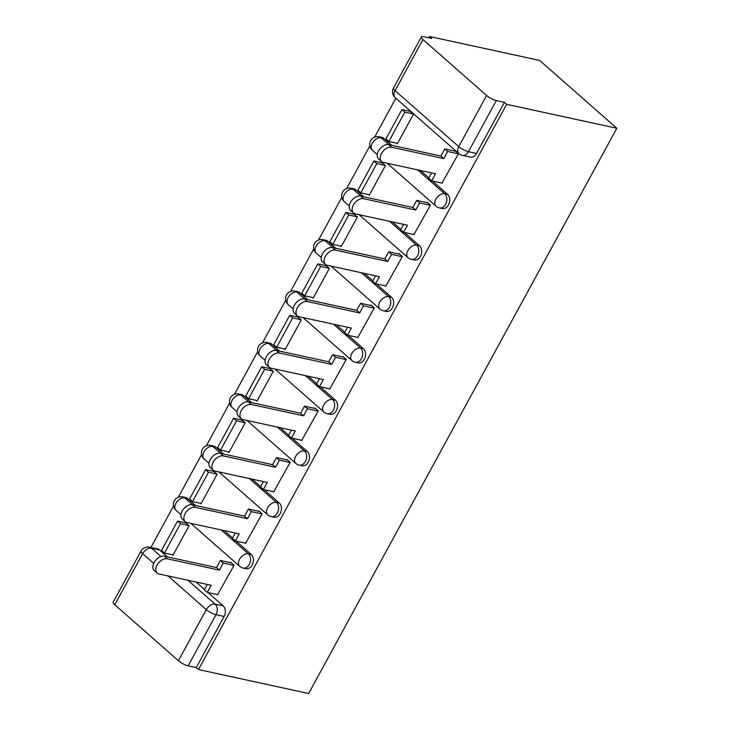 <?xml version="1.0" encoding="UTF-8"?>
<svg xmlns="http://www.w3.org/2000/svg" width="730" height="730" viewBox="0 0 730 730"><rect width="100%" height="100%" fill="white"/><g stroke="black" fill="none" stroke-linecap="round" stroke-linejoin="round"><path stroke-width="1.09" d="M442.344 208.543A7.774 5.648 -77.7 0 0 448.494 204.902A7.774 5.648 -77.7 0 0 447.59 194.353L444.716 193.733A7.774 5.648 102.3 0 1 445.619 204.281A7.774 5.648 102.3 0 1 439.469 207.922L442.344 208.543M414.293 259.99A7.774 5.648 -77.7 0 0 420.443 256.349A7.774 5.648 -77.7 0 0 419.54 245.8L416.675 245.171A7.774 5.648 102.3 0 1 417.578 255.728A7.774 5.648 102.3 0 1 411.428 259.369L414.293 259.99M386.252 311.436A7.774 5.648 -77.7 0 0 392.402 307.795A7.774 5.648 -77.7 0 0 391.499 297.238L388.625 296.617A7.774 5.648 102.3 0 1 389.528 307.166A7.774 5.648 102.3 0 1 383.378 310.807L386.252 311.436M358.202 362.874A7.774 5.648 -77.7 0 0 364.352 359.233A7.774 5.648 -77.7 0 0 363.449 348.685L360.574 348.064A7.774 5.648 102.3 0 1 361.478 358.613A7.774 5.648 102.3 0 1 355.327 362.253L358.202 362.874M330.152 414.321A7.774 5.648 -77.7 0 0 336.302 410.68A7.774 5.648 -77.7 0 0 335.399 400.131L332.524 399.511A7.774 5.648 102.3 0 1 333.427 410.059A7.774 5.648 102.3 0 1 327.277 413.7L330.152 414.321M302.101 465.767A7.774 5.648 -77.7 0 0 308.252 462.126A7.774 5.648 -77.7 0 0 307.348 451.578L304.483 450.948A7.774 5.648 102.3 0 1 305.377 461.497A7.774 5.648 102.3 0 1 299.236 465.138L302.101 465.767M274.051 517.214A7.774 5.648 -77.7 0 0 280.201 513.573A7.774 5.648 -77.7 0 0 279.307 503.016L276.433 502.395A7.774 5.648 102.3 0 1 277.336 512.944A7.774 5.648 102.3 0 1 271.186 516.585L274.051 517.214M246.01 568.652A7.774 5.648 -77.7 0 0 252.16 565.011A7.774 5.648 -77.7 0 0 251.257 554.462L248.382 553.842A7.774 5.648 102.3 0 1 249.286 564.39A7.774 5.648 102.3 0 1 243.136 568.031L246.01 568.652M187.957 580.277L215.113 604.148A7.774 5.648 102.3 0 1 216.016 614.697L188.148 665.815L196.242 667.576L198.487 669.547L506.656 104.326L616.832 128.27L539.68 60.453L429.514 36.5L428.784 37.832M395.852 98.231L374.654 137.121M369.854 145.918L346.604 188.568M341.804 197.365L318.554 240.015M313.763 248.811L290.504 291.452M285.713 300.249L262.462 342.899M257.663 351.696L234.412 394.346M229.612 403.142L206.362 445.784M201.562 454.58L178.312 497.23M173.521 506.027L150.909 547.491M198.487 669.547L308.653 693.5L616.832 128.27M429.514 36.5L431.759 38.48L423.674 36.719A7.774 1.998 28.6 0 0 421.347 36.947A7.774 1.998 28.6 0 0 422.944 39.539L486.6 95.493A7.774 1.998 28.6 0 0 496.318 100.585L468.45 151.703A7.774 5.648 102.3 0 1 462.3 155.344L470.394 157.105A7.774 5.648 102.3 0 0 476.544 153.464L468.45 151.703A7.774 1.998 28.6 0 1 458.732 146.611L486.6 95.493M506.656 104.326L504.412 102.346L496.318 100.585M159.551 549.945L151.457 548.184A7.774 5.648 102.3 0 0 149.513 547.19L157.607 548.951A7.774 5.648 102.3 0 1 159.551 549.945L167.48 556.917M196.051 582.029L204.546 589.502M208.032 592.568L223.207 605.909L215.113 604.148A7.774 4.955 -48.7 0 0 206.298 609.605L167.991 575.933M153.711 563.377L142.642 553.65L114.774 604.759L178.43 660.723L206.298 609.605A7.774 1.998 28.6 0 0 216.016 614.697L224.11 616.458A7.774 5.648 -77.7 0 0 223.207 605.909M114.774 604.759A7.774 1.998 -151.4 0 1 113.168 602.177L141.036 551.059A7.774 1.998 -151.4 0 0 142.642 553.65A7.774 4.955 -48.7 0 1 151.457 548.184L160.929 556.515M188.148 665.815A7.774 1.998 -151.4 0 1 178.43 660.723M217.622 594.649L234.074 565.221L230.707 562.255L230.47 562.684M172.18 554.709L172.91 555.347L189.097 525.673L185.63 522.872M200.23 503.262L200.96 503.91L217.138 474.226L213.68 471.425M245.663 543.211L262.125 513.774L258.748 510.808L258.52 511.237M228.28 451.824L229.01 452.463L245.189 422.779L241.73 419.978M273.713 491.764L290.175 462.327L286.799 459.362L286.562 459.791M256.33 400.378L257.06 401.016L273.239 371.342L269.772 368.541M301.764 440.318L318.225 410.89L314.849 407.915L314.612 408.353M284.381 348.931L285.101 349.57L301.289 319.895L297.822 317.094M329.814 388.871L346.276 359.443L342.899 356.477L342.662 356.906M312.422 297.493L313.152 298.132L329.339 268.448L325.872 265.647M357.855 337.433L374.317 307.996L370.95 305.03L370.712 305.459M340.472 246.046L341.202 246.685L357.381 217.002L353.922 214.209M385.905 285.987L402.367 256.549L398.991 253.584L398.762 254.022M368.522 194.6L369.252 195.239L385.431 165.564L381.973 162.763M413.956 234.54L430.417 205.112L427.041 202.146L426.804 202.575M396.572 143.153L397.302 143.801L413.481 114.117L410.014 111.316M442.006 183.102L458.467 153.665L455.091 150.699L454.854 151.128M383.943 138.399L381.069 137.769A7.774 5.648 102.3 0 0 379.125 136.775L382 137.395A7.774 5.648 -77.7 0 1 383.943 138.399L391.873 145.37M420.434 170.482L428.93 177.947M432.416 181.013L447.59 194.353M355.893 189.837L353.019 189.216A7.774 5.648 102.3 0 0 351.075 188.212L353.95 188.842A7.774 5.648 -77.7 0 1 355.893 189.837L363.823 196.808M392.384 221.92L400.88 229.393M404.374 232.459L419.54 245.8M327.843 241.283L324.969 240.663A7.774 5.648 102.3 0 0 323.025 239.659L325.899 240.279A7.774 5.648 -77.7 0 1 327.843 241.283L335.773 248.255M364.343 273.367L372.829 280.831M376.324 283.906L391.499 297.238M299.793 292.73L296.927 292.1A7.774 5.648 102.3 0 0 294.975 291.106L297.849 291.726A7.774 5.648 -77.7 0 1 299.793 292.73L307.722 299.702M336.293 324.813L344.779 332.278M348.274 335.344L363.449 348.685M271.743 344.168L268.877 343.547A7.774 5.648 102.3 0 0 266.934 342.543L269.799 343.173A7.774 5.648 -77.7 0 1 271.743 344.168L279.681 351.139M308.243 376.26L316.738 383.724M320.224 386.791L335.399 400.131M243.701 395.614L240.827 394.994A7.774 5.648 102.3 0 0 238.883 393.99L241.758 394.611A7.774 5.648 -77.7 0 1 243.701 395.614L251.631 402.586M280.192 427.698L288.688 435.162M292.183 438.237L307.348 451.578M215.651 447.061L212.777 446.431A7.774 5.648 102.3 0 0 210.833 445.437L213.707 446.057A7.774 5.648 -77.7 0 1 215.651 447.061L223.581 454.033M252.142 479.145L260.637 486.609M264.132 489.684L279.307 503.016M187.601 498.508L184.726 497.878A7.774 5.648 102.3 0 0 182.783 496.874L185.657 497.504A7.774 5.648 -77.7 0 1 187.601 498.508L195.53 505.479M224.101 530.591L232.587 538.056M236.082 541.122L251.257 554.462M504.412 102.346L476.544 153.464M196.242 667.576L224.11 616.458M157.169 573.096L154.249 570.522A8.943 5.694 -48.7 0 1 154.933 561.233A8.943 5.694 -48.7 0 1 164.286 556.223L167.207 558.797A8.943 5.694 131.3 0 0 157.853 563.806A8.943 5.694 131.3 0 0 157.169 573.096A8.943 5.694 131.3 0 0 158.939 573.962L211.153 585.314L207.284 592.404L204.354 589.831L207.284 584.474M233.992 565.385L223.289 563.058L220.36 560.485L216.491 567.575L219.42 570.148L167.207 558.797M223.289 563.058L219.42 570.148M217.987 594.731L207.284 592.404M177.536 521.111L161.54 550.457L164.46 553.03L180.465 523.684L177.536 521.111L185.995 522.954M188.924 525.518L180.465 523.684M173.147 554.919L164.46 553.03M216.491 567.575L164.286 556.223M220.36 560.485L231.428 562.894M185.219 521.649L182.29 519.076A8.943 5.694 -48.7 0 1 182.975 509.795A8.943 5.694 -48.7 0 1 192.328 504.777L195.257 507.35A8.943 5.694 131.3 0 0 185.904 512.36A8.943 5.694 131.3 0 0 185.219 521.649A8.943 5.694 131.3 0 0 186.98 522.516L239.194 533.867L235.334 540.957L232.405 538.393L235.334 533.028M262.034 513.938L251.33 511.611L248.41 509.038L244.541 516.128L247.47 518.702L195.257 507.35M251.33 511.611L247.47 518.702M246.037 543.284L235.334 540.957M205.586 469.664L189.581 499.019L192.51 501.583L208.506 472.237L205.586 469.664L214.045 471.507M216.974 474.08L208.506 472.237M201.197 503.472L192.51 501.583M244.541 516.128L192.328 504.777M248.41 509.038L259.478 511.447M213.269 470.202L210.34 467.638A8.943 5.694 -48.7 0 1 211.025 458.349A8.943 5.694 -48.7 0 1 220.378 453.339L223.307 455.903A8.943 5.694 131.3 0 0 213.954 460.922A8.943 5.694 131.3 0 0 213.269 470.202A8.943 5.694 131.3 0 0 215.031 471.078L267.244 482.43L263.375 489.52L260.455 486.946L263.375 481.59M290.084 462.491L279.38 460.165L276.46 457.601L272.591 464.691L275.511 467.255L223.307 455.903M279.38 460.165L275.511 467.255M274.079 491.847L263.375 489.52M233.637 418.226L217.631 447.572L220.56 450.145L236.556 420.79L233.637 418.226L242.095 420.06M245.015 422.634L236.556 420.79M229.247 452.034L220.56 450.145M272.591 464.691L220.378 453.339M276.46 457.601L287.529 460M241.311 418.764L238.391 416.191A8.943 5.694 -48.7 0 1 239.075 406.902A8.943 5.694 -48.7 0 1 248.428 401.892L251.348 404.466A8.943 5.694 131.3 0 0 241.995 409.475A8.943 5.694 131.3 0 0 241.311 418.764A8.943 5.694 131.3 0 0 243.081 419.631L295.294 430.983L291.425 438.073L288.505 435.5L291.425 430.143M318.134 411.054L307.43 408.727L304.501 406.154L300.641 413.244L303.561 415.817L251.348 404.466M307.43 408.727L303.561 415.817M302.129 440.4L291.425 438.073M261.678 366.779L245.681 396.125L248.601 398.699L264.607 369.353L261.678 366.779L270.146 368.613M273.066 371.187L264.607 369.353M257.288 400.587L248.601 398.699M300.641 413.244L248.428 401.892M304.501 406.154L315.579 408.563M269.361 367.318L266.441 364.745A8.943 5.694 -48.7 0 1 267.125 355.464A8.943 5.694 -48.7 0 1 276.478 350.446L279.398 353.019A8.943 5.694 131.3 0 0 270.045 358.029A8.943 5.694 131.3 0 0 269.361 367.318A8.943 5.694 131.3 0 0 271.131 368.185L323.344 379.536L319.475 386.626L316.555 384.062L319.475 378.697M346.184 359.607L335.481 357.28L332.551 354.707L328.692 361.797L331.612 364.37L279.398 353.019M335.481 357.28L331.612 364.37M330.179 388.953L319.475 386.626M289.728 315.333L273.732 344.679L276.652 347.252L292.657 317.906L289.728 315.333L298.196 317.176M301.116 319.74L292.657 317.906M285.339 349.141L276.652 347.252M328.692 361.797L276.478 350.446M332.551 354.707L343.629 357.116M297.411 315.871L294.482 313.298A8.943 5.694 -48.7 0 1 295.175 304.018A8.943 5.694 -48.7 0 1 304.519 298.999L307.449 301.572A8.943 5.694 131.3 0 0 298.096 306.591A8.943 5.694 131.3 0 0 297.411 315.871A8.943 5.694 131.3 0 0 299.181 316.747L351.385 328.099L347.526 335.189L344.596 332.615L347.526 327.25M374.225 308.16L363.522 305.834L360.602 303.26L356.733 310.35L359.662 312.924L307.449 301.572M363.522 305.834L359.662 312.924M358.229 337.515L347.526 335.189M317.778 263.886L301.773 293.241L304.702 295.805L320.698 266.459L317.778 263.886L326.237 265.729M329.166 268.302L320.698 266.459M313.389 297.694L304.702 295.805M356.733 310.35L304.519 298.999M360.602 303.26L371.67 305.669M325.461 264.424L322.532 261.86A8.943 5.694 -48.7 0 1 323.217 252.571A8.943 5.694 -48.7 0 1 332.57 247.561L335.499 250.125A8.943 5.694 131.3 0 0 326.146 255.144A8.943 5.694 131.3 0 0 325.461 264.424A8.943 5.694 131.3 0 0 327.223 265.3L379.436 276.652L375.576 283.742L372.647 281.169L375.567 275.812M402.276 256.714L391.572 254.387L388.652 251.823L384.783 258.913L387.712 261.477L335.499 250.125M391.572 254.387L387.712 261.477M386.279 286.069L375.576 283.742M345.828 212.448L329.823 241.794L332.752 244.368L348.748 215.012L345.828 212.448L354.287 214.282M357.216 216.856L348.748 215.012M341.439 246.256L332.752 244.368M384.783 258.913L332.57 247.561M388.652 251.823L399.721 254.232M353.502 212.987L350.582 210.413A8.943 5.694 -48.7 0 1 351.267 201.124A8.943 5.694 -48.7 0 1 360.62 196.114L363.54 198.688A8.943 5.694 131.3 0 0 354.196 203.697A8.943 5.694 131.3 0 0 353.502 212.987A8.943 5.694 131.3 0 0 355.273 213.853L407.486 225.205L403.617 232.295L400.697 229.722L403.617 224.365M430.326 205.276L419.622 202.949L416.702 200.376L412.833 207.466L415.753 210.039L363.54 198.688M419.622 202.949L415.753 210.039M414.321 234.622L403.617 232.295M373.879 161.001L357.873 190.347L360.793 192.921L376.799 163.575L373.879 161.001L382.337 162.845M385.257 165.409L376.799 163.575M369.49 194.81L360.793 192.921M412.833 207.466L360.62 196.114M416.702 200.376L427.771 202.785M381.553 161.54L378.633 158.967A8.943 5.694 -48.7 0 1 379.317 149.686A8.943 5.694 -48.7 0 1 388.67 144.668L391.59 147.241A8.943 5.694 131.3 0 0 382.237 152.251A8.943 5.694 131.3 0 0 381.553 161.54A8.943 5.694 131.3 0 0 383.323 162.407L435.536 173.758L431.667 180.848L428.747 178.284L431.667 172.919M458.376 153.829L447.673 151.502L444.743 148.929L440.884 156.019L443.803 158.593L391.59 147.241M447.673 151.502L443.803 158.593M442.371 183.175L431.667 180.848M401.92 109.555L385.924 138.91L388.844 141.474L404.849 112.128L401.92 109.555L410.388 111.398M413.308 113.971L404.849 112.128M397.531 143.363L388.844 141.474M440.884 156.019L388.67 144.668M444.743 148.929L455.821 151.338M422.944 39.539L395.076 90.648L458.732 146.611A7.774 4.955 131.3 0 0 458.823 153.583A7.774 7.774 0 0 0 462.3 155.344M379.125 136.775A7.774 7.774 0 0 0 372.337 150.207A7.774 4.955 131.3 0 1 372.254 143.235A7.774 4.955 131.3 0 1 381.069 137.769L388.999 144.741M417.56 169.853L444.716 193.733A7.774 4.955 131.3 0 0 435.901 199.19A7.774 4.955 -48.7 0 0 435.993 206.161A7.774 7.774 0 0 0 439.469 207.922M351.075 188.212A7.774 7.774 0 0 0 344.295 201.644A7.774 4.955 131.3 0 1 344.204 194.673A7.774 4.955 131.3 0 1 353.019 189.216L360.948 196.188M389.519 221.299L416.675 245.171A7.774 4.955 131.3 0 0 407.851 250.636A7.774 4.955 -48.7 0 0 407.942 257.608A7.774 7.774 0 0 0 411.428 259.369M323.025 239.659A7.774 7.774 0 0 0 316.245 253.091A7.774 4.955 131.3 0 1 316.154 246.12A7.774 4.955 131.3 0 1 324.969 240.663L332.898 247.634M361.469 272.746L388.625 296.617A7.774 4.955 131.3 0 0 379.81 302.074A7.774 4.955 -48.7 0 0 379.892 309.055A7.774 7.774 0 0 0 383.378 310.807M294.975 291.106A7.774 7.774 0 0 0 288.195 304.538A7.774 4.955 131.3 0 1 288.104 297.566A7.774 4.955 131.3 0 1 296.927 292.1L304.857 299.072M333.418 324.184L360.574 348.064A7.774 4.955 131.3 0 0 351.76 353.521A7.774 4.955 -48.7 0 0 351.851 360.492A7.774 7.774 0 0 0 355.327 362.253M266.934 342.543A7.774 7.774 0 0 0 260.145 355.984A7.774 4.955 131.3 0 1 260.062 349.004A7.774 4.955 131.3 0 1 268.877 343.547L276.807 350.519M305.368 375.631L332.524 399.511A7.774 4.955 131.3 0 0 323.709 404.967A7.774 4.955 -48.7 0 0 323.801 411.939A7.774 7.774 0 0 0 327.277 413.7M238.883 393.99A7.774 7.774 0 0 0 232.094 407.422A7.774 4.955 131.3 0 1 232.012 400.451A7.774 4.955 131.3 0 1 240.827 394.994L248.757 401.965M277.318 427.077L304.483 450.948A7.774 4.955 131.3 0 0 295.659 456.414A7.774 4.955 -48.7 0 0 295.75 463.386A7.774 7.774 0 0 0 299.236 465.138M210.833 445.437A7.774 7.774 0 0 0 204.053 458.869A7.774 4.955 131.3 0 1 203.962 451.897A7.774 4.955 131.3 0 1 212.777 446.431L220.706 453.403M249.277 478.524L276.433 502.395A7.774 4.955 131.3 0 0 267.618 507.852A7.774 4.955 -48.7 0 0 267.7 514.832A7.774 7.774 0 0 0 271.186 516.585M182.783 496.874A7.774 7.774 0 0 0 176.003 510.316A7.774 4.955 131.3 0 1 175.912 503.344A7.774 4.955 131.3 0 1 184.726 497.878L192.665 504.85M221.226 529.962L248.382 553.842A7.774 4.955 131.3 0 0 239.568 559.299A7.774 4.955 -48.7 0 0 239.65 566.27A7.774 7.774 0 0 0 243.136 568.031M395.167 97.628A7.774 4.955 131.3 0 1 395.076 90.648A7.774 1.998 -151.4 0 1 393.47 88.065A7.774 7.774 0 0 0 395.167 97.628L458.823 153.583M239.65 566.27L190.84 523.355M180.967 514.677L176.003 510.316M267.7 514.832L218.891 471.918M209.008 463.231L204.053 458.869M295.75 463.386L246.941 420.471M237.058 411.784L232.094 407.422M323.801 411.939L274.982 369.024M265.109 360.346L260.145 355.984M351.851 360.492L303.032 317.577M293.159 308.899L288.195 304.538M379.892 309.055L331.082 266.14M321.209 257.453L316.245 253.091M407.942 257.608L359.133 214.693M349.25 206.015L344.295 201.644M435.993 206.161L387.174 163.246M377.3 154.568L372.337 150.207M421.347 36.947L393.47 88.065M149.513 547.19A7.774 7.774 0 0 0 141.036 551.059"/></g></svg>
